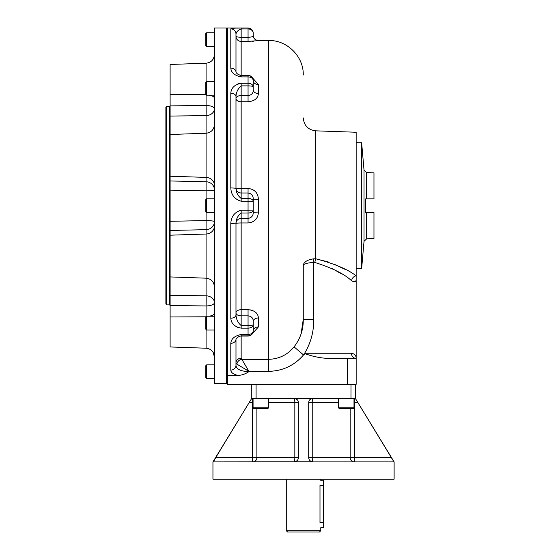 <?xml version="1.0" encoding="UTF-8"?>
<svg xmlns="http://www.w3.org/2000/svg" width="560" height="560" viewBox="0 0 560 560"><rect width="100%" height="100%" fill="white"/><g stroke="black" fill="none" stroke-linecap="round" stroke-linejoin="round"><path stroke-width="0.84" d="M320.656 480.242L323.372 480.242L323.372 527.688L320.782 527.688L320.782 530.705L286.279 530.705L286.279 479.164M320.782 530.705L319.487 532L287.567 532L286.279 530.705M323.372 522.508L319.991 522.508C320.859 529.186 320.859 529.186 319.991 522.508L319.991 484.981C320.859 478.303 320.859 478.303 319.991 484.981M355.467 398.601L313.019 398.307A4.312 0.791 -90 0 0 312.228 402.619L312.228 457.597A4.312 0.791 90 0 0 313.019 461.909L312.074 461.804C309.869 461.055 308.749 459.655 308.707 457.597A4.312 4.312 0 0 0 312.074 461.804L213.444 461.909L215.719 457.597L252.644 457.597L252.644 461.909A4.312 4.242 90 0 0 256.886 457.597L252.644 457.597L252.644 402.619L253.064 402.619M350.175 408.66L350.175 457.597L354.41 457.597L354.41 461.909A4.312 4.242 90 0 1 350.175 457.597L308.707 457.597L308.707 402.619C308.805 400.155 310.24 398.72 313.019 398.307L251.769 398.307L212.947 461.909L212.947 479.164L394.114 479.164L394.114 461.909L355.292 398.307L355.292 384.286L350.98 384.286L350.98 398.307M249.704 401.702L251.769 398.307L251.769 384.286M294.042 461.909A4.312 0.791 90 0 0 294.833 457.597L298.354 457.597L298.354 402.619L294.833 402.619A4.312 0.791 -90 0 0 294.042 398.307C296.807 398.713 298.249 400.148 298.354 402.619A4.312 4.312 0 0 0 298.34 402.255M298.333 402.192A4.312 4.312 0 0 0 297.479 400.015M297.395 399.91A4.312 4.312 0 0 0 296.597 399.14M297.682 459.907A4.312 4.312 0 0 1 294.98 461.804C297.199 461.041 298.326 459.641 298.354 457.597A4.312 4.312 0 0 1 298.305 458.241M298.298 458.304A4.312 4.312 0 0 1 297.71 459.858M253.064 398.328A4.312 4.242 -90 0 0 252.644 398.307L252.644 402.619L249.144 402.619L215.719 457.597M393.61 461.909L313.019 461.909M355.292 398.307L356.454 400.218M353.997 402.619L354.41 402.619L354.41 457.597L391.342 457.597L393.96 461.909M391.342 457.597L357.91 402.619L354.41 402.619L354.41 398.307A4.312 4.242 -90 0 0 353.997 398.328M166.754 272.706L166.754 304.899L165.886 304.038L165.886 107.387L166.754 106.526L166.754 272.706M226.492 205.709L226.492 28L214.417 28L214.417 383.425L226.492 383.425L226.492 205.709M206.409 94.948A8.624 3.304 -0 0 0 206.087 94.941L206.087 105.476A8.624 3.304 -0 0 1 214.417 108.773A8.624 6.846 -0 0 1 206.087 115.619L170.114 116.074L170.114 105.889L206.087 105.476A8.624 0.364 -90.7 0 1 206.087 115.619L173.565 116.025M214.417 226.065A8.624 7.973 -0 0 1 206.087 234.031L206.087 220.577A8.624 1.127 -0 0 1 214.417 221.704A8.624 7.973 -0 0 1 206.087 229.67L170.114 230.461L170.114 221.298L206.087 220.577L206.087 212.051M206.087 199.374L206.087 190.848L170.114 190.127L170.114 180.964L206.087 181.755L206.087 190.848A8.624 1.127 -0 0 0 214.417 189.721A8.624 7.973 -0 0 0 206.087 181.755L206.087 115.619M206.409 316.477A8.624 3.304 -0 0 1 206.087 316.484L206.087 305.949A8.624 0.364 -89.3 0 0 206.087 295.806A8.624 6.846 -0 0 1 214.417 302.652A8.624 3.304 -0 0 1 206.087 305.949L170.114 305.536L170.114 295.351L206.087 295.806L206.087 234.031L170.114 235.193L170.114 276.927L206.087 278.18C211.169 278.831 213.948 281.701 214.417 286.804M206.087 81.949L206.087 63.21L170.114 64.47L170.114 105.889M206.087 329.476L206.087 348.215L170.114 346.955L170.114 316.96L206.087 316.799M170.114 305.536L170.114 316.96M170.114 295.351L170.114 276.927M170.114 230.461L170.114 235.193M170.114 221.298L170.114 190.127M170.114 116.074L170.114 180.964M373.968 212.562L373.968 238.581L366.66 238.833L366.66 212.562L373.968 212.562L365.75 212.562L365.75 198.863L373.968 198.863L366.66 198.863L366.66 172.592L364.028 170.093L361.634 142.716L361.634 268.709L356.153 268.709M366.66 172.592L373.968 172.844L373.968 198.863M338.464 407.792L339.332 408.66L353.129 408.66L353.997 407.792L338.464 407.792L338.464 398.307M353.997 407.792L353.997 398.307M253.064 407.792L253.925 408.66L267.729 408.66L268.59 407.792L253.064 407.792L253.064 398.307M206.654 81.382L205.786 82.25L205.786 94.325L206.654 95.186L206.654 81.382L214.417 81.382M206.654 32.746L205.786 33.607L205.786 45.682L206.654 46.55L206.654 32.746L214.417 32.746M206.654 364.875L205.786 365.743L205.786 377.818L206.654 378.679L206.654 364.875L214.417 364.875M206.654 316.239L205.786 317.1L205.786 329.175L206.654 330.043L206.654 316.239L214.417 316.239M206.654 330.043L214.417 330.043M206.654 198.814L205.786 199.675L205.786 211.75L206.654 212.611L206.654 198.814L214.417 198.814M313.705 258.818L315.756 258.797C334.229 263.613 347.697 269.29 356.153 275.821A5.173 4.564 -56.3 0 0 351.603 280.756C344.33 273.966 332.073 267.876 314.832 262.465L313.705 262.409A5.173 1.001 85.3 0 1 313.705 258.818C307.16 259.84 303.681 262.059 303.268 265.482L303.268 319.48L313.705 319.48C313.873 331.548 310.856 342.797 304.64 353.234L351.442 353.234A5.173 4.711 -90 0 0 356.153 358.407L356.153 384.286L227.353 384.286L227.353 375.452L238.028 375.452C242.011 375.2 245.644 373.912 248.92 371.595L268.765 371.35C282.807 370.972 294.392 365.498 303.527 354.928L305.228 353.766L304.64 353.234M313.705 319.48L313.705 262.409C307.16 262.878 303.681 263.9 303.268 265.482L303.268 319.48C303.387 329.686 300.314 338.814 294.049 346.864L303.527 354.928M314.832 262.465A5.173 1.099 99.6 0 1 315.756 258.797L315.756 130.837C308.14 129.864 303.975 125.552 303.268 117.901M327.404 358.407L356.153 358.407L356.153 279.181C356.153 281.904 354.634 282.429 351.603 280.756C354.634 282.429 356.153 281.904 356.153 279.181L356.153 132.244L315.756 130.837M344.61 269.164L334.047 264.152M328.489 262.031L315.756 258.797M332.01 268.485L341.341 273.756M248.92 371.595C240.688 371.35 236.376 369.25 235.984 365.309L235.984 365.316A5.173 4.788 180 0 1 230.804 370.097L230.804 343.294C231.175 338.793 234.626 335.867 241.157 334.516L248.059 334.516L248.059 335.853L241.157 335.853L241.157 334.516M230.804 343.294A5.173 4.004 180 0 0 235.984 339.297L235.984 365.309A5.173 4.788 180 0 1 235.984 365.316L235.984 365.316M238.028 375.452C233.254 374.262 230.846 372.477 230.804 370.097M241.157 335.853L238.721 336.686L241.157 335.853M253.232 321.475L253.232 321.461A5.173 3.514 180 0 0 253.232 321.475A5.173 3.514 180 0 1 253.232 321.468L253.232 321.475A5.173 3.514 180 0 1 258.412 317.961C258.013 313.068 254.562 310.31 248.059 309.687L248.059 315.854C251.573 316.309 253.302 318.185 253.232 321.475L253.232 330.722A5.173 3.801 -0 0 1 258.412 326.928L252.581 333.424M253.232 199.143L258.412 199.374C258.013 192.822 254.562 189.182 248.059 188.454L248.059 192.997C251.573 193.613 253.302 195.671 253.232 199.178L253.232 212.247C253.309 215.74 251.587 217.798 248.059 218.428L241.157 218.428L241.157 213.003C237.937 215.565 236.208 218.876 235.984 222.936A5.173 0.518 180 0 1 235.984 222.943L235.984 314.937C236.215 319.249 237.937 322.791 241.157 325.542L241.157 309.687A5.173 3.255 0 0 0 235.984 312.942L235.984 314.937A5.173 3.276 180 0 1 235.984 314.93A5.173 3.276 180 0 1 230.804 318.199L230.804 223.454C231.175 216.503 234.626 212.093 241.157 210.217L248.059 210.217L248.059 213.003L241.157 213.003L241.157 210.217M235.984 312.942A5.173 2.912 0 0 0 241.157 315.854L248.059 315.854L248.059 328.146A5.173 3.563 180 0 0 253.232 324.583A5.173 0.959 180 0 1 248.059 325.542L241.157 325.542L241.157 328.146C234.64 326.858 231.189 323.54 230.804 318.199M235.984 222.943L235.984 222.936A5.173 0.518 180 0 1 230.804 223.454M230.804 187.971C231.189 194.936 234.64 199.346 241.157 201.208L241.157 192.997L248.059 192.997L248.059 201.208L253.232 201.341A5.173 2.919 180 0 0 248.059 198.422L241.157 198.422C237.937 195.874 236.215 192.563 235.984 188.489L235.984 188.489A5.173 0.518 180 0 0 235.984 188.482A5.173 0.518 180 0 0 230.804 187.971L230.804 93.226C231.175 87.899 234.626 84.581 241.157 83.279L248.059 83.279L248.059 85.883L241.157 85.883L241.157 83.279M235.984 188.489L235.984 96.502A5.173 3.276 180 0 0 235.984 96.495A5.173 3.276 180 0 0 230.804 93.226M252.581 78.001L258.412 84.497A5.173 3.801 180 0 1 253.232 80.71A5.173 3.801 180 0 0 253.232 80.71L253.232 86.842A5.173 0.959 180 0 0 248.059 85.883L248.059 95.564L241.157 95.564L241.157 85.883C237.937 88.641 236.208 92.183 235.984 96.502L235.984 98.483A5.173 3.255 -0 0 0 241.157 101.738L248.059 101.738C254.548 101.129 257.999 98.371 258.412 93.464A5.173 3.514 -0 0 1 253.232 89.957A5.173 3.514 0 0 0 253.232 89.957A5.173 3.514 -0 0 1 253.232 89.95L253.232 89.964C253.309 93.226 251.587 95.102 248.059 95.564L248.059 101.738M250.299 37.107L248.059 37.233L248.059 28.056A5.173 5.173 180 0 1 253.232 33.229L253.232 35.455C253.309 36.61 251.587 37.205 248.059 37.233L248.059 41.412L258.412 40.628A5.173 5.173 -0 0 1 253.239 35.539A5.173 5.173 -0 0 1 253.232 35.455L253.232 33.229A5.173 4.277 180 0 0 248.059 28.952L241.157 28.952C237.937 30.303 236.208 31.997 235.984 34.041L235.984 72.128A5.173 4.004 0 0 0 235.984 72.135L235.984 72.135A5.173 4.004 180 0 0 230.804 68.131L230.804 28.889C231.175 28.301 234.626 28.028 241.157 28.056L236.915 28.105M241.157 76.902C234.64 75.572 231.189 72.646 230.804 68.131A5.173 4.004 0 0 1 235.984 72.135C236.229 72.891 237.146 73.759 238.721 74.739L241.157 75.572L241.157 76.902L248.059 76.902L248.059 83.279A5.173 3.563 180 0 1 253.232 86.842L253.232 89.95M248.059 37.233L241.157 37.233L241.157 41.412A5.173 5.145 -0 0 1 235.984 36.267L235.984 34.041A5.173 5.152 180 0 0 230.804 28.889M235.984 36.267A5.173 0.966 -0 0 0 241.157 37.233L241.157 28.056L248.059 28C251.202 28.308 252.931 30.03 253.232 33.173M236.005 33.754L236.425 32.732M238.868 83.622L237.755 84.014M236.936 327.026L237.755 327.411M253.33 41.265L252.154 41.328M253.232 212.247L253.232 210.084A5.173 2.919 180 0 1 248.059 213.003L248.059 222.971C254.548 222.257 257.999 218.624 258.412 212.051L253.232 212.282M236.887 364.133L235.984 362.971A5.173 4.781 180 0 1 241.157 358.197L248.92 371.35L236.887 364.133A5.173 4.515 -45 0 1 241.703 359.317L268.765 359.317C279.076 358.988 287.504 354.837 294.049 346.864M250.495 309.918L252.147 310.352M248.059 28L227.353 28L227.353 375.452M327.439 358.407C319.837 357.924 312.438 356.377 305.228 353.766M351.442 353.234C354.613 353.864 356.188 355.593 356.153 358.407M309.33 355.019L309.708 355.131M325.241 358.33L326.011 358.372M294.049 346.871L288.939 352.009M303.268 319.48L301.105 333.858M313.187 328.342L313.705 319.795M323.372 485.415L319.991 485.415M256.081 398.307L256.081 384.286M256.886 408.66L256.886 457.597L294.833 457.597L294.833 402.619L268.59 402.619M338.464 402.619L308.707 402.619M170.205 105.882L169.554 106.526L169.554 304.899L170.205 305.543M214.417 98.245A8.624 3.304 -0 0 0 209.062 95.186M170.114 94.465L206.087 94.626M214.417 185.36A8.624 7.973 -0 0 0 206.087 177.394L170.114 176.232M214.417 313.18A8.624 3.304 -0 0 1 209.062 316.239M366.66 238.833L364.028 241.332L364.028 170.093M241.157 328.146L248.059 328.146L248.059 334.516A5.173 3.752 180 0 0 253.232 330.771A5.173 5.089 180 0 1 248.059 335.853L248.059 336.077C251.202 335.769 252.931 334.047 253.232 330.904M253.232 210.084L248.059 210.217L248.059 201.208L241.157 201.208M253.232 80.521C252.931 77.378 251.202 75.649 248.059 75.348L248.059 75.572A5.173 5.089 180 0 1 253.232 80.654A5.173 3.752 180 0 0 248.059 76.902L248.059 75.572L241.157 75.572L241.157 41.412L248.059 41.412M253.232 35.336C253.54 38.479 255.269 40.201 258.412 40.509L258.412 40.628M258.412 84.497L258.412 93.464M235.984 98.483A5.173 2.912 0 0 1 241.157 95.564L241.157 188.454A5.173 0.539 0 0 1 235.984 187.915A5.173 5.082 -0 0 0 241.157 192.997L241.157 188.454L248.059 188.454M258.412 199.374L258.412 212.051M248.059 309.687L241.157 309.687L241.157 222.971A5.173 0.539 0 0 0 235.984 223.51A5.173 5.082 -0 0 1 241.157 218.428L241.157 222.971L248.059 222.971M258.412 317.961L258.412 326.928M241.157 358.197L241.157 336.077L248.059 336.077M347.529 358.407L347.529 384.286M258.412 40.509L268.765 40.509L268.765 371.35M320.782 479.808L320.782 479.164M169.554 106.526L166.754 106.526M169.554 304.899L166.754 304.899M206.087 63.21C211.169 62.566 213.948 59.689 214.417 54.593C213.948 59.689 211.169 62.566 206.087 63.21M170.114 134.498L206.087 133.245C211.169 132.594 213.948 129.724 214.417 124.621M208.677 348.705L210.665 349.72M213.01 352.121L214.417 356.832C213.948 351.736 211.169 348.859 206.087 348.215M227.353 28.861L226.492 28M227.353 382.564L226.492 383.425M364.028 241.332L361.634 268.709M356.153 142.716L361.634 142.716M268.59 407.792L268.59 398.307M206.654 95.186L214.417 95.186M206.654 46.55L214.417 46.55M206.654 378.679L214.417 378.679M206.654 212.611L214.417 212.611M235.984 339.297C235.956 338.814 236.866 337.946 238.721 336.686M248.059 75.348L241.157 75.348L238.721 74.732M268.765 40.509C287.203 40.033 303.744 56.574 303.268 75.019"/></g></svg>
